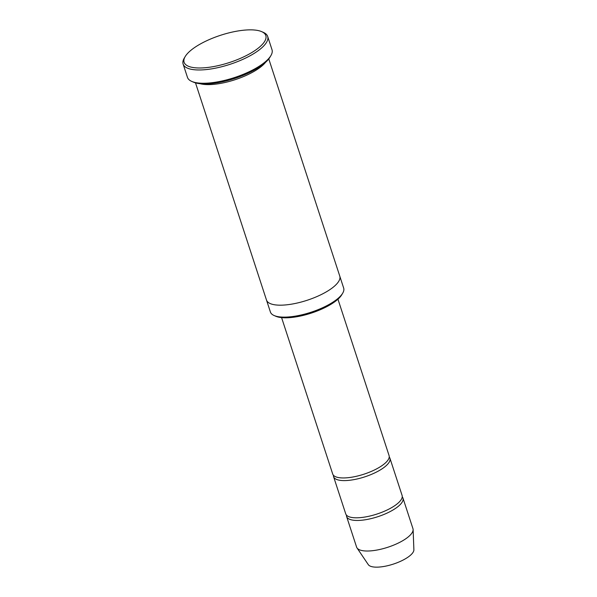<?xml version="1.0" encoding="UTF-8"?>
<svg xmlns="http://www.w3.org/2000/svg" width="597" height="597" viewBox="0 0 597 597"><rect width="100%" height="100%" fill="white"/><g stroke="black" fill="none" stroke-linecap="round" stroke-linejoin="round"><path stroke-width="0.9" d="M389.938 458.242L402.094 495.443A29.649 9.873 161.9 0 1 390.535 508.248A29.649 9.873 161.9 0 1 345.73 513.868L333.574 476.66A29.649 9.873 -18.1 0 0 364.827 476.839A29.649 9.873 -18.1 0 0 389.938 458.242A29.649 9.873 -18.1 0 0 389.222 457.003M333.424 475.242A29.649 9.873 -18.1 0 0 333.574 476.66M339.797 276.217L343.671 288.067A38.544 12.835 161.9 0 1 342.723 293.149L341.782 294.739A37.059 12.343 161.9 0 1 328.246 305.858A37.059 12.343 161.9 0 1 275.866 316.283L274.172 315.552A38.544 12.835 161.9 0 1 270.404 312.015L266.523 300.164M195.503 82.871L266.493 300.06A38.544 12.835 -18.1 0 0 307.119 300.284A38.544 12.835 -18.1 0 0 339.768 276.105L268.777 58.916M342.723 293.149A38.544 12.835 161.9 0 1 328.648 304.709A38.544 12.835 161.9 0 1 274.172 315.552M200.152 83.714A38.544 12.835 -18.1 0 0 235.024 79.722A38.544 12.835 -18.1 0 0 265.531 62.349M200.853 43.708A42.991 14.321 -18.1 0 0 185.16 56.611A42.991 14.321 -18.1 0 0 229.405 62.528A42.991 14.321 -18.1 0 0 261.62 31.619A42.991 14.321 -18.1 0 0 200.853 43.708M337.954 299.194L389.072 455.586A29.649 9.873 161.9 0 1 377.513 468.391A29.649 9.873 161.9 0 1 332.701 474.003L281.59 317.619M346.454 515.099A29.649 9.873 -18.1 0 0 346.603 516.524A29.649 9.873 -18.1 0 0 377.849 516.696A29.649 9.873 -18.1 0 0 402.968 498.099A29.649 9.873 -18.1 0 0 402.251 496.861M346.603 516.524L356.588 547.083A29.649 9.873 -18.1 0 0 357.006 547.927A29.649 9.873 -18.1 0 0 387.841 547.255A29.649 9.873 -18.1 0 0 413.117 529.591A29.649 9.873 -18.1 0 0 412.952 528.658L402.968 498.099M357.006 547.927L368.297 564.643A24.089 8.022 -18.1 0 0 393.341 564.098A24.089 8.022 -18.1 0 0 413.885 549.747L413.117 529.591M267.665 36.432L272.008 49.715A44.477 14.813 161.9 0 1 270.911 55.581L269.971 57.178A42.991 14.321 161.9 0 1 254.27 70.073A42.991 14.321 161.9 0 1 193.51 82.17L191.809 81.438A44.477 14.813 161.9 0 1 187.458 77.356L183.115 64.066A44.477 14.813 -18.1 0 0 229.994 64.327A44.477 14.813 -18.1 0 0 267.665 36.432A44.477 14.813 -18.1 0 0 263.314 32.35L261.62 31.619M270.911 55.581A44.477 14.813 161.9 0 1 254.665 68.924A44.477 14.813 161.9 0 1 191.809 81.438M185.16 56.611L184.219 58.2A44.477 14.813 -18.1 0 0 183.115 64.066"/></g></svg>
